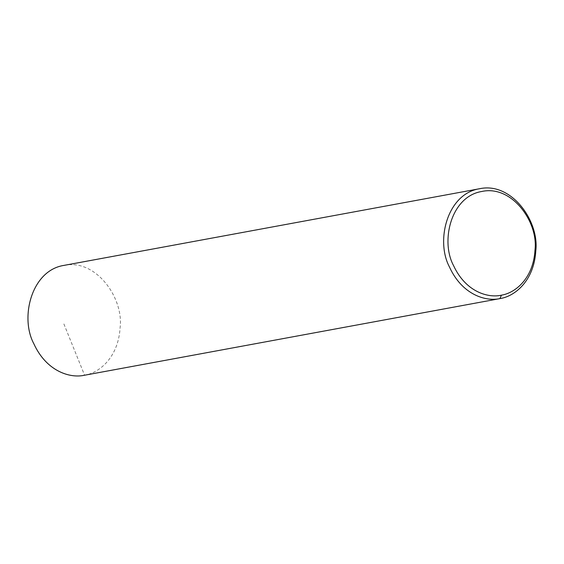 <?xml version="1.0" encoding="UTF-8"?>
<svg xmlns="http://www.w3.org/2000/svg" width="564" height="564" viewBox="0 0 564 564"><rect width="100%" height="100%" fill="white"/><g stroke="black" fill="none" stroke-linecap="round" stroke-linejoin="round"><path stroke-width="0.42" stroke-dasharray="2.82 2.11" d="M63.986 265.39C96.021 258.474 123.777 298.116 120.125 327.515C118.334 357.823 99.017 372.952 84.586 375.222L63.239 322.34M500.261 298.546L499.591 298.673"/><path stroke-width="0.85" d="M501.438 295.176C487.973 298.293 465.702 291.799 453.625 265.743C440.216 241.138 451.038 196.483 481.663 191.506C511.929 184.675 538.409 222.103 535.003 249.965C533.382 278.679 515.08 293.033 501.438 295.176L499.93 298.61C485.618 301.789 462.029 294.662 449.438 266.934C435.429 240.722 447.252 193.671 479.661 188.714C511.696 181.805 539.452 221.448 535.8 250.846C534.009 281.147 514.685 296.283 500.261 298.546L84.255 375.286C69.943 378.458 46.354 371.331 33.769 343.603C19.754 317.391 31.577 270.339 63.986 265.39L479.661 188.714M499.93 298.61L84.255 375.286"/></g></svg>

